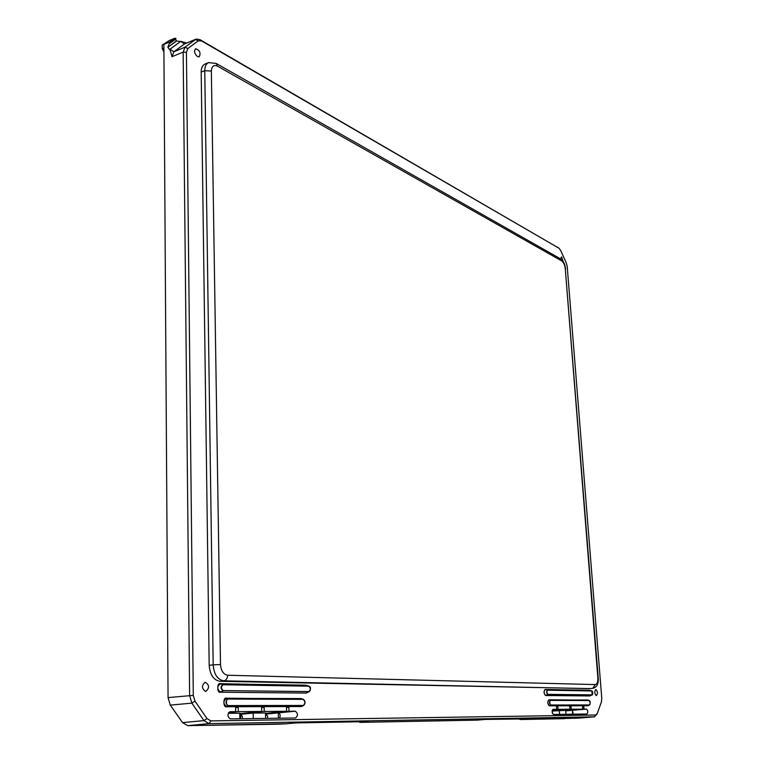 <?xml version="1.0" encoding="UTF-8"?>
<svg xmlns="http://www.w3.org/2000/svg" width="764" height="764" viewBox="0 0 764 764"><rect width="100%" height="100%" fill="white"/><g stroke="black" fill="none" stroke-linecap="round" stroke-linejoin="round"><path stroke-width="1.15" d="M227.634 675.242C227.462 678.394 226.22 680.256 223.919 680.829C217.559 679.788 213.977 674.459 213.175 664.842L220.5 664.575L211.351 71.042C211.704 66.191 213.767 64.568 217.53 66.162L561.769 260.944C563.612 262.367 564.777 264.946 565.264 268.67L597.849 677.687C597.964 681.937 597.114 684.238 595.299 684.582L227.634 675.242C223.441 674.44 221.063 670.878 220.5 664.575M597.849 677.687L598.212 677.735C598.728 683.914 596.913 687.438 592.759 688.316L595.299 684.582M211.351 71.042L204.762 70.689C204.886 66.277 206.175 63.593 208.639 62.629L216.174 63.431L217.53 66.162M201.19 72.064L209.183 665.329L213.175 664.842L204.762 70.689L201.19 72.064C201.133 68.044 202.422 65.351 205.058 64.014L208.906 62.524M209.183 665.329C210.014 674.822 213.605 680.141 219.936 681.287L589.884 688.574M595.853 689.539L595.796 689.539C594.268 691.697 594.468 693.731 596.388 695.632C597.906 693.559 597.725 691.525 595.853 689.539M205.602 691.468L205.812 691.458C209.632 688.001 209.441 684.916 205.239 682.214C201.486 685.461 201.6 688.545 205.602 691.468M563.125 261.46L561.597 256.876L560.461 258.834M197.475 56.593L199.213 56.813C200.97 52.84 199.767 50.137 195.613 48.724C193.798 51.045 194.419 53.671 197.475 56.593M230.222 711.695L230.069 711.704C227.214 714.273 227.3 716.661 230.336 718.886L295.553 717.998C298.132 715.658 298.055 713.404 295.324 711.217L288.973 711.265L288.859 707.235L286.462 707.244L286.567 711.284L264.229 711.446L264.134 707.321L261.622 707.33L261.718 711.465L238.301 711.637L238.225 707.407L235.589 707.416L235.665 711.656L229.935 711.723M553.136 709.355L553.088 709.355C551.723 711.131 551.866 712.831 553.499 714.455L586.924 713.996C588.184 712.334 588.051 710.701 586.523 709.107L583.992 709.126L583.763 706.222L582.521 706.222L582.741 709.135L571.233 709.221L571.014 706.27L569.724 706.27L569.944 709.231L558.035 709.317L557.825 706.308L556.488 706.318L556.708 709.326L553.05 709.355M194.973 701.132L193.292 695.393L186.416 52.296L187.81 48.571L198.22 40.836L201.61 40.95L558.961 248.224L560.661 250.468L566.305 262.988L567.213 266.531L601.774 698.306L601.402 702.011L597.286 713.452L595.748 715.028L210.874 720.901L207.025 718.59L194.973 701.132L191.859 703.138L203.94 720.595L209.04 723.632L594.402 716.842L596.961 714.149M235.665 711.656L228.885 712.344M238.225 707.407L235.589 707.674M238.301 711.637L228.684 712.583M239.848 718.762L239.753 713.204L228.274 713.309M261.718 711.465L239.753 713.652M264.134 707.321L261.632 707.569M264.229 711.446L239.762 713.815M265.624 718.408L265.5 712.984L253.161 713.089L239.772 714.359M286.567 711.284L265.509 713.356M288.859 707.235L286.471 707.464M288.973 711.265L265.509 713.519M279.528 718.217C280.684 715.591 280.273 713.805 278.297 712.869L265.519 714.092M556.708 709.326L552.573 709.689M557.825 706.308L556.498 706.423M558.035 709.317L552.496 709.785M552.601 713.71L552.219 710.491M569.944 709.231L552.391 710.749M571.014 706.27L569.734 706.375M571.233 709.221L552.391 710.826M565.981 714.283L565.694 710.377L552.41 711.017M582.741 709.135L565.704 710.606M583.763 706.222L582.531 706.328M583.992 709.126L565.713 710.673M573.248 714.187L572.379 710.319L565.723 710.873M559.124 248.329L199.939 39.633L196.109 39.098L185.012 47.196L183.15 52.114L189.634 695.536L191.859 703.138L170.276 705.105L182.577 722.639L187.715 725.647L286.338 723.766L295.888 722.925L368.468 721.588L359.71 722.372L477.128 720.127L485.474 719.43L577.718 718.198M265.528 714.579L265.719 714.569C267.295 714.875 267.887 716.145 267.486 718.38M278.43 718.227L278.297 712.869L295.324 711.217M239.781 714.884L240.44 714.827C242.035 715.133 242.627 716.431 242.217 718.723M241.262 715.037L240.202 718.752M266.493 714.76L265.557 715.811M253.276 718.571L253.161 713.089M240.03 714.884L240.02 714.359M586.523 709.107L572.379 710.319L572.666 714.197M559.573 714.369L559.286 710.424M196.109 39.098L184.477 43.978L173.867 51.79L171.986 56.698L169.923 49.23L180.734 41.351L170 49.182M169.512 49.412L167.86 47.33L176.608 40.979L180.333 41.523M175.386 39.327L176.427 40.874L167.86 47.33M167.86 47.091L169.226 43.691L176.026 38.869L174.841 38.229L169.627 41.991L169.675 43.453M169.627 41.991L163.868 44.398L168.061 697.589L170.276 705.105M180.734 41.351L186.569 43.013M163.916 51.818L162.207 48.724L162.188 45.143L169.159 40.597L174.841 38.229M359.71 722.372L359.682 721.751M162.207 48.724L163.897 47.979M526.74 719.182L570.899 718.341M520.408 719.516L517.916 718.828M162.188 45.143L169.159 40.597M180.762 41.332L170.028 49.173L173.867 51.79L185.012 47.196L187.81 48.571M278.631 724.186L286.338 723.766M219.936 681.287L223.919 680.829L589.407 688.622M565.264 268.67L598.202 677.744M561.769 260.944L560.518 258.862L216.183 63.431M587.984 700.158L548.858 699.757C547.311 701.782 547.454 703.816 549.287 705.841L588.471 705.458M302.257 698.945L226.354 698.201C222.983 696.73 223.164 708.209 226.497 706.748L301.436 706.538L302.678 705.974M306.908 685.547L220.223 683.656C216.823 682.137 216.995 693.616 220.357 692.203L306.135 693.082L307.386 692.518M589.894 690.408L545.143 689.424C543.576 691.43 543.72 693.454 545.572 695.507L590.4 695.679M549.287 705.841L587.946 705.735M548.858 699.757L548.963 699.9C547.349 701.829 547.482 703.759 549.373 705.697L550.758 705.162L588.404 705.449M587.487 699.948L550.414 700.235C549.039 701.877 549.154 703.51 550.758 705.162L550.844 705.01C549.45 703.463 549.335 701.915 550.519 700.378L588.996 700.397L589.732 700.98M587.85 700.139L589.101 700.531C590.381 702.001 590.496 703.472 589.445 704.943L550.844 705.01M226.497 706.748L301.436 706.538M226.354 698.201L226.478 698.391C223.05 701.104 223.098 703.816 226.612 706.538L228.302 705.783C225.323 703.472 225.285 701.171 228.188 698.869L226.478 698.391L301.207 698.563M228.302 699.06L303.107 699.366C305.371 701.39 305.428 703.415 303.279 705.449L301.541 706.347L303.7 705.525L228.407 705.573C225.877 706.681 225.733 697.943 228.302 699.06L302.067 698.936M220.357 692.203L306.135 693.082M220.223 683.656L220.338 683.847C216.88 686.511 216.928 689.224 220.462 691.993L223.126 690.79C220.433 688.679 220.395 686.607 223.031 684.573L220.338 683.847L305.896 685.174M223.145 684.764L308.742 686.196C310.738 688.02 310.795 689.806 308.904 691.573L306.24 692.881L309.277 691.659L223.231 690.58C220.92 688.603 220.882 686.664 223.145 684.764L308.618 686.024L306.698 685.528M545.572 695.507L589.865 695.956M545.143 689.424L545.248 689.558C543.615 691.468 543.758 693.397 545.658 695.355L547.836 694.505L592.043 695.011L590.343 695.66M589.416 690.207L545.248 689.558L547.521 690.083C546.279 691.535 546.384 693.005 547.836 694.505L547.922 694.352C546.671 692.958 546.566 691.582 547.626 690.217L591.718 690.828L592.358 691.344M589.751 690.389L591.813 690.962C592.95 692.279 593.045 693.578 592.119 694.868L547.922 694.352M186.416 52.296L183.15 52.114L171.986 56.698M168.061 697.589L193.292 695.393M182.577 722.639L203.94 720.595L207.025 718.59M187.715 725.647L209.04 723.632L210.874 720.901M577.536 718.217L594.402 716.842L595.748 715.028M557.5 247.135L558.961 248.224M199.939 39.633L201.61 40.95M180.657 41.399L184.477 43.978L195.45 39.47L198.22 40.836M590.047 704.408L589.445 704.943M303.107 699.366L303.327 699.232C305.457 701.161 305.581 703.262 303.7 705.525C305.619 703.252 305.495 701.161 303.327 699.232L301.713 698.793M308.742 686.196L308.895 686.062C310.805 687.772 310.929 689.644 309.277 691.659C310.996 688.956 310.872 687.094 308.895 686.062L306.374 685.404M592.654 694.4L592.119 694.868M550.519 700.378L589.101 700.531M303.279 705.449L228.407 705.573M308.904 691.573L223.231 690.58M547.626 690.217L591.813 690.962M286.328 723.766L193.588 725.533M202.785 725.361L194.992 725.504M169.904 42.345L175.472 38.324M175.987 38.888L169.723 43.414M169.904 42.88L175.882 38.553M565.618 269.052C564.94 263.952 563.24 260.553 560.509 258.862M589.655 688.612L592.769 688.316M588.232 705.554L589.531 705.048C590.543 702.737 590.4 701.19 589.111 700.416L587.726 700.091M590.161 695.775L592.205 694.982L591.804 690.847L589.636 690.35M577.632 718.208L594.487 716.833M278.774 724.186L193.55 725.533M564.653 718.666L520.274 719.516"/></g></svg>
